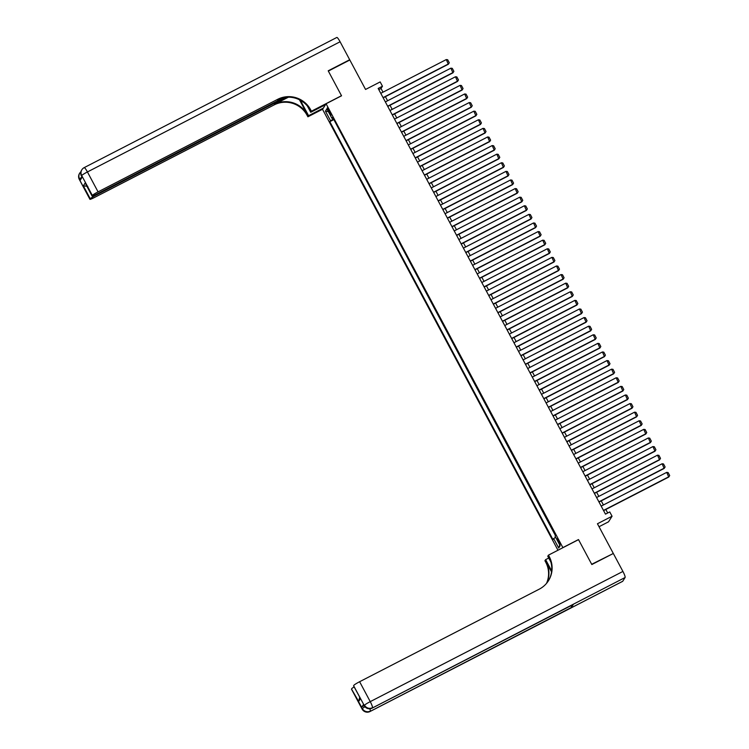 <?xml version="1.0" encoding="UTF-8"?>
<svg xmlns="http://www.w3.org/2000/svg" width="749" height="749" viewBox="0 0 749 749"><rect width="100%" height="100%" fill="white"/><g stroke="black" fill="none" stroke-linecap="round" stroke-linejoin="round"><path stroke-width="1.12" d="M559.11 541.021A3.136 0.496 -117.3 0 0 557.368 538.728A3.136 0.496 -117.3 0 0 558.501 541.995A3.136 0.496 -117.3 0 0 560.243 544.289A3.136 0.496 -117.3 0 0 559.11 541.021M599.031 526.716L608.544 521.81L612.064 516.23L609.761 511.932L605.473 514.142L378.161 88.438L382.458 86.229L380.164 81.922L365.559 89.449L349.83 59.995L328.343 71.071L341.544 95.797L326.077 103.765L562.92 547.688M326.077 103.765L322.557 109.354L557.968 550.243M563.023 547.528L578.49 539.561L591.691 564.278L612.869 553.698M328.408 111.03L329.42 112.921A3.033 0.477 -117.3 0 0 331.105 115.149A3.033 0.477 -117.3 0 0 330.009 111.985L328.998 110.094A3.033 0.477 -117.3 0 0 327.313 107.865A3.033 0.477 -117.3 0 0 328.408 111.03L329.26 110.59M333.408 118.782L329.813 121.656L552.987 539.626L553.651 538.568L558.707 548.025L560.149 545.731L555.103 536.275L555.767 535.217L332.593 117.256L331.929 118.314L332.949 117.921M330.478 120.608L325.431 111.142L326.873 108.848L331.929 118.314M333.708 119.344L555.477 535.666M612.064 516.23L597.449 523.757L613.178 553.211M383.001 92.174L381.035 88.494L382.458 86.229M607.701 512.99L605.819 509.47M603.413 504.976L601.222 500.875M598.826 496.372L596.635 492.271M594.229 487.777L592.047 483.676M589.641 479.173L587.45 475.072M585.044 470.569L582.862 466.477M580.456 461.974L578.265 457.873M575.859 453.37L573.678 449.269M571.272 444.775L569.081 440.674M566.684 436.171L564.493 432.07M562.087 427.576L559.896 423.475M557.499 418.972L555.309 414.871M552.902 410.377L550.712 406.276M548.315 401.773L546.124 397.672M543.718 393.169L541.527 389.068M539.13 384.574L536.939 380.473M534.533 375.97L532.342 371.869M529.946 367.375L527.755 363.274M525.349 358.771L523.158 354.67M520.761 350.176L518.57 346.075M516.164 341.572L513.983 337.471M511.576 332.968L509.386 328.867M506.979 324.373L504.798 320.272M502.392 315.769L500.201 311.668M497.804 307.174L495.613 303.073M493.207 298.57L491.016 294.469M488.62 289.975L486.429 285.875M484.023 281.371L481.832 277.27M479.435 272.767L477.244 268.676M474.838 264.172L472.647 260.072M470.25 255.568L468.059 251.467M465.653 246.973L463.462 242.873M461.066 238.369L458.875 234.268M456.469 229.774L454.278 225.674M451.881 221.17L449.69 217.07M447.284 212.576L445.103 208.475M442.696 203.971L440.506 199.871M438.099 195.367L435.918 191.267M433.512 186.773L431.321 182.672M428.915 178.168L426.733 174.068M424.327 169.574L422.136 165.473M419.74 160.969L417.549 156.869M415.143 152.375L412.952 148.274M410.555 143.771L408.364 139.67M405.958 135.166L403.767 131.075M401.37 126.572L399.18 122.471M396.773 117.968L394.583 113.867M392.186 109.373L389.995 105.272M387.589 100.769L385.398 96.668M378.807 89.637L381.035 88.494M333.427 119.803L329.813 121.656M553.651 538.568L555.655 537.323M328.399 111.704L325.431 111.142M558.707 548.025L559.746 544.972M380.773 93.316L446.292 59.564L448.342 64.236L449.288 62.757L448.585 63.862L383.067 97.623M383.17 97.819L448.342 64.236M446.292 59.564L447.677 59.742L449.288 62.757M79.3 179.404A5.87 5.87 0 0 1 79.506 173.506A5.87 5.777 32.2 0 0 79.319 179.292L89.955 199.197A5.87 0.534 151.9 0 0 89.927 199.309L79.3 179.404A5.87 0.534 -28.1 0 1 79.319 179.292L80.246 180.2L82.156 177.185L81.697 175.519A5.87 0.534 -28.1 0 1 87.427 171.952L98.063 191.866A5.87 0.534 151.9 0 0 92.333 195.423L81.697 175.519A5.87 5.777 -147.8 0 1 84.103 167.701A5.87 0.927 -117.3 0 1 84.169 167.636A5.87 5.87 0 0 0 81.884 169.733L81.65 170.107A5.87 5.777 32.2 0 0 81.463 175.893A5.87 0.534 -28.1 0 0 81.435 176.006L82.109 177.26M336.769 37.516A5.87 0.927 62.7 0 1 336.835 37.45A5.87 0.927 62.7 0 1 340.093 41.766L349.689 59.742L328.202 70.809L341.497 95.703L311.415 111.208L310.638 109.747A24.474 24.062 32.2 0 0 277.673 99.317L98.063 191.866M300.386 100.254A11.01 1.732 -117.3 0 0 301.407 102.239L308.588 115.692L307.905 116.788L307.118 115.327A24.474 24.062 32.2 0 0 274.153 104.897L94.543 197.446A5.87 0.534 151.9 0 1 89.927 199.309M325.487 104.701L310.732 112.303L307.324 105.918M310.732 112.303L311.415 111.208M299.441 99.757L307.464 114.784A24.474 24.062 32.2 0 0 274.499 104.354L288.431 97.173M87.792 186.323L83.345 185.855L85.161 182.971L92.333 195.423M92.052 195.873A5.87 0.534 151.9 0 0 92.024 195.985A5.87 0.534 151.9 0 0 96.64 194.122L283.993 97.585M349.38 60.229L349.689 59.742M323.343 108.09L308.588 115.692M322.66 109.185L307.905 116.788M285.94 97.304L95.966 195.189A5.87 0.534 151.9 0 0 90.236 198.757L83.345 185.855M310.638 109.747L310.292 110.29A24.474 24.062 32.2 0 0 277.336 99.86L277.673 99.317M85.161 182.971L92.024 195.985M363.593 704.285L364.286 705.577A5.87 0.534 151.9 0 0 364.257 705.68L363.574 704.397A5.87 0.534 -28.1 0 1 363.593 704.285L361.692 707.299A5.87 0.534 -28.1 0 1 364.183 705.53M591.832 564.54L578.537 539.645L548.455 555.14L549.242 556.601A24.474 24.062 -147.8 0 1 539.233 589.173L359.623 681.721L370.249 701.635L622.915 571.44L613.319 553.474L591.832 564.54M548.727 558.033L545.628 559.634L551.657 570.925M545.628 559.634L544.935 560.729L545.721 562.19A24.474 24.062 -147.8 0 1 546.508 583.396M551.545 571.908L546.058 561.647A24.474 24.062 -147.8 0 1 546.714 583.143M548.455 555.14L547.772 556.235L550.861 562.031M622.915 571.44A5.87 0.927 62.7 0 1 625.097 577.507L372.197 708.077A5.87 5.777 32.2 0 1 364.286 705.577L353.612 685.728A5.87 0.534 -28.1 0 0 353.584 685.841L360.503 698.63L358.687 701.513L351.515 689.061L361.692 707.299M351.796 688.612A5.87 0.534 -28.1 0 1 354.165 686.917M571.094 605.623A5.87 0.927 62.7 0 1 571.393 607.476L370.053 711.475A5.87 5.777 32.2 0 1 362.142 708.966A5.87 0.534 151.9 0 0 362.123 709.078L351.487 689.174A5.87 0.534 -28.1 0 1 351.515 689.061M625.097 577.507L622.719 581.28A5.87 0.927 62.7 0 1 622.653 581.346A5.87 0.927 62.7 0 1 622.569 581.364M571.393 607.476L573.294 604.452A5.87 0.927 62.7 0 1 573.228 604.518A5.87 0.927 62.7 0 1 573.144 604.537M353.893 685.288A5.87 0.534 -28.1 0 1 359.623 681.721M549.242 556.601L548.895 557.144A24.474 24.062 -147.8 0 1 548.287 580.99M358.687 701.513L359.66 697.216M385.361 101.92L450.879 68.159L452.939 72.84L453.875 71.352L453.173 72.456L387.654 106.218M387.767 106.424L452.939 72.84M450.879 68.159L452.274 68.346L453.875 71.352M389.957 110.515L455.476 76.763L457.527 81.435L458.472 79.956L457.77 81.061L392.251 114.822M392.354 115.018L457.527 81.435M455.476 76.763L456.862 76.941L458.472 79.956M394.545 119.119L460.064 85.358L462.124 90.039L463.06 88.551L462.358 89.665L396.839 123.416M396.951 123.622L462.124 90.039M460.064 85.358L461.459 85.545L463.06 88.551M399.133 127.723L464.652 93.962L466.711 98.634L467.657 97.155L466.955 98.259L401.436 132.021M401.539 132.217L466.711 98.634M464.652 93.962L466.047 94.14L467.657 97.155M403.73 136.318L469.248 102.557L471.308 107.238L472.245 105.749L471.542 106.864L406.024 140.615M406.136 140.821L471.308 107.238M469.248 102.557L470.634 102.744L472.245 105.749M408.317 144.922L473.836 111.161L475.896 115.842L476.841 114.354L476.139 115.458L410.621 149.22M410.724 149.416L475.896 115.842M473.836 111.161L475.231 111.339L476.841 114.354M412.914 153.517L478.433 119.756L480.493 124.437L481.429 122.948L480.727 124.062L415.208 157.824M415.321 158.02L480.493 124.437M478.433 119.756L479.819 119.943L481.429 122.948M417.502 162.121L483.021 128.36L485.08 133.041L486.026 131.552L485.324 132.657L419.805 166.418M419.908 166.615L485.08 133.041M483.021 128.36L484.416 128.547L486.026 131.552M422.099 170.716L487.618 136.964L489.677 141.636L490.614 140.157L489.912 141.261L424.393 175.023M424.496 175.219L489.677 141.636M487.618 136.964L489.003 137.142L490.614 140.157M426.687 179.32L492.205 145.559L494.265 150.24L495.201 148.751L494.509 149.856L428.99 183.617M429.093 183.823L494.265 150.24M492.205 145.559L493.6 145.746L495.201 148.751M431.284 187.924L496.802 154.163L498.862 158.835L499.798 157.356L499.096 158.46L433.577 192.221M433.68 192.418L498.862 158.835M496.802 154.163L498.188 154.341L499.798 157.356M435.871 196.519L501.39 162.758L503.45 167.439L504.386 165.95L503.684 167.064L438.165 200.816M438.277 201.022L503.45 167.439M501.39 162.758L502.785 162.945L504.386 165.95M440.468 205.123L505.987 171.362L508.047 176.034L508.983 174.554L508.281 175.659L442.762 209.42M442.865 209.617L508.047 176.034M505.987 171.362L507.373 171.54L508.983 174.554M445.056 213.718L510.575 179.957L512.634 184.638L513.571 183.149L512.868 184.263L447.35 218.025M447.462 218.221L512.634 184.638M510.575 179.957L511.97 180.144L513.571 183.149M449.653 222.322L515.172 188.561L517.222 193.242L518.168 191.753L517.465 192.858L451.947 226.619M452.05 226.816L517.222 193.242M515.172 188.561L516.557 188.748L518.168 191.753M454.24 230.917L519.759 197.165L521.819 201.837L522.755 200.358L522.053 201.462L456.534 235.223M456.647 235.42L521.819 201.837M519.759 197.165L521.154 197.343L522.755 200.358M458.837 239.521L524.356 205.76L526.407 210.441L527.352 208.952L526.65 210.057L461.131 243.818M461.234 244.024L526.407 210.441M524.356 205.76L525.742 205.947L527.352 208.952M463.425 248.125L528.944 214.364L531.004 219.036L531.94 217.556L531.238 218.661L465.719 252.422M465.831 252.619L531.004 219.036M528.944 214.364L530.339 214.542L531.94 217.556M468.022 256.72L533.531 222.959L535.591 227.64L536.537 226.151L535.835 227.265L470.316 261.017M470.419 261.223L535.591 227.64M533.531 222.959L534.926 223.146L536.537 226.151M472.61 265.324L538.128 231.563L540.188 236.235L541.124 234.755L540.422 235.86L474.903 269.621M475.016 269.818L540.188 236.235M538.128 231.563L539.514 231.741L541.124 234.755M477.197 273.919L542.716 240.157L544.776 244.839L545.721 243.35L545.019 244.464L479.5 278.216M479.603 278.422L544.776 244.839M542.716 240.157L544.111 240.345L545.721 243.35M481.794 282.523L547.313 248.762L549.373 253.443L550.309 251.954L549.607 253.059L484.088 286.82M484.2 287.017L549.373 253.443M547.313 248.762L548.699 248.94L550.309 251.954M486.382 291.118L551.901 257.366L553.96 262.038L554.906 260.558L554.204 261.663L488.685 295.424M488.788 295.621L553.96 262.038M551.901 257.366L553.296 257.544L554.906 260.558M490.979 299.722L556.498 265.961L558.557 270.642L559.494 269.153L558.791 270.258L493.273 304.019M493.376 304.225L558.557 270.642M556.498 265.961L557.883 266.148L559.494 269.153M495.566 308.316L561.085 274.565L563.145 279.237L564.081 277.757L563.388 278.862L497.87 312.623M497.973 312.82L563.145 279.237M561.085 274.565L562.48 274.743L564.081 277.757M500.163 316.921L565.682 283.159L567.742 287.841L568.678 286.352L567.976 287.466L502.457 321.218M502.56 321.424L567.742 287.841M565.682 283.159L567.068 283.347L568.678 286.352M504.751 325.525L570.27 291.764L572.33 296.435L573.266 294.956L572.564 296.061L507.045 329.822M507.157 330.019L572.33 296.435M570.27 291.764L571.665 291.941L573.266 294.956M509.348 334.12L574.867 300.358L576.927 305.04L577.863 303.551L577.161 304.665L511.642 338.417M511.745 338.623L576.927 305.04M574.867 300.358L576.253 300.546L577.863 303.551M513.936 342.724L579.454 308.963L581.514 313.644L582.45 312.155L581.748 313.26L516.23 347.021M516.342 347.218L581.514 313.644M579.454 308.963L580.85 309.14L582.45 312.155M518.533 351.318L584.051 317.557L586.102 322.239L587.047 320.75L586.345 321.864L520.827 355.625M520.929 355.822L586.102 322.239M584.051 317.557L585.437 317.745L587.047 320.75M523.12 359.923L588.639 326.161L590.699 330.843L591.635 329.354L590.933 330.459L525.414 364.22M525.526 364.417L590.699 330.843M588.639 326.161L590.034 326.349L591.635 329.354M527.717 368.517L593.236 334.766L595.286 339.437L596.232 337.958L595.53 339.063L530.011 372.824M530.114 373.021L595.286 339.437M593.236 334.766L594.622 334.943L596.232 337.958M532.305 377.122L597.824 343.36L599.883 348.042L600.82 346.553L600.118 347.658L534.599 381.419M534.711 381.625L599.883 348.042M597.824 343.36L599.219 343.548L600.82 346.553M536.902 385.726L602.421 351.964L604.471 356.636L605.417 355.157L604.715 356.262L539.196 390.023M539.299 390.22L604.471 356.636M602.421 351.964L603.806 352.142L605.417 355.157M541.49 394.32L607.008 360.559L609.068 365.24L610.004 363.752L609.302 364.866L543.783 398.618M543.896 398.824L609.068 365.24M607.008 360.559L608.394 360.746L610.004 363.752M546.077 402.925L611.596 369.163L613.656 373.835L614.601 372.356L613.899 373.461L548.38 407.222M548.483 407.419L613.656 373.835M611.596 369.163L612.991 369.341L614.601 372.356M550.674 411.519L616.193 377.758L618.253 382.439L619.189 380.951L618.487 382.065L552.968 415.826M553.08 416.023L618.253 382.439M616.193 377.758L617.579 377.945L619.189 380.951M555.262 420.123L620.781 386.362L622.84 391.044L623.786 389.555L623.084 390.66L557.565 424.421M557.668 424.617L622.84 391.044M620.781 386.362L622.176 386.55L623.786 389.555M559.859 428.718L625.378 394.966L627.437 399.638L628.374 398.159L627.671 399.264L562.153 433.025M562.265 433.222L627.437 399.638M625.378 394.966L626.763 395.144L628.374 398.159M564.446 437.322L629.965 403.561L632.025 408.242L632.961 406.754L632.268 407.859L566.75 441.62M566.853 441.826L632.025 408.242M629.965 403.561L631.36 403.748L632.961 406.754M569.043 445.927L634.562 412.165L636.622 416.837L637.558 415.358L636.856 416.463L571.337 450.224M571.44 450.421L636.622 416.837M634.562 412.165L635.948 412.343L637.558 415.358M573.631 454.521L639.15 420.76L641.21 425.441L642.146 423.953L641.444 425.067L575.934 458.819M576.037 459.025L641.21 425.441M639.15 420.76L640.545 420.947L642.146 423.953M578.228 463.125L643.747 429.364L645.807 434.036L646.743 432.557L646.041 433.662L580.522 467.423M580.625 467.619L645.807 434.036M643.747 429.364L645.132 429.542L646.743 432.557M582.816 471.72L648.334 437.959L650.394 442.64L651.33 441.152L650.628 442.266L585.109 476.018M585.222 476.224L650.394 442.64M648.334 437.959L649.729 438.146L651.33 441.152M587.413 480.324L652.931 446.563L654.991 451.244L655.927 449.756L655.225 450.861L589.706 484.622M589.809 484.818L654.991 451.244M652.931 446.563L654.317 446.741L655.927 449.756M592 488.919L657.519 455.167L659.579 459.839L660.515 458.36L659.813 459.465L594.294 493.226M594.406 493.422L659.579 459.839M657.519 455.167L658.914 455.345L660.515 458.36M596.597 497.523L662.116 463.762L664.166 468.443L665.112 466.955L664.41 468.059L598.891 501.821M598.994 502.027L664.166 468.443M662.116 463.762L663.502 463.949L665.112 466.955M601.185 506.118L666.704 472.366L668.763 477.038L669.7 475.559L668.997 476.664L603.479 510.425M603.591 510.621L668.763 477.038M666.704 472.366L668.099 472.544L669.7 475.559M330.262 112.481L329.42 112.921M307.464 114.784L307.118 115.327M274.499 104.354L274.153 104.897M340.093 41.766L87.427 171.952A5.87 0.927 -117.3 0 0 84.169 167.636L336.835 37.45M95.657 194.618L95.966 195.189M80.929 171.764A5.87 5.87 0 0 0 79.75 173.122A5.87 5.777 -147.8 0 0 79.563 178.917A5.87 0.534 -28.1 0 1 82.044 177.148M79.506 173.506L79.75 173.122A5.87 5.777 -147.8 0 1 80.929 171.783M302.587 101.63L301.407 102.239M546.058 561.647L545.721 562.19M372.038 708.151A5.87 0.927 -117.3 0 0 372.131 708.133A5.87 0.927 -117.3 0 0 372.197 708.077L573.294 604.452M369.903 711.55A5.87 0.927 -117.3 0 0 369.997 711.531A5.87 0.927 -117.3 0 0 370.053 711.475L622.719 581.28M353.612 685.728L360.503 698.63M364.988 706.747A5.87 0.534 151.9 0 0 362.385 708.591A5.87 5.777 -147.8 0 0 370.296 711.091A5.87 0.927 -117.3 0 0 369.828 708.779M370.249 701.635A5.87 0.534 151.9 0 0 364.52 705.193A5.87 5.777 -147.8 0 0 372.431 707.702A5.87 0.927 -117.3 0 0 370.249 701.635M81.65 170.107A5.87 5.87 0 0 0 81.435 176.006M622.653 581.346L369.997 711.531A5.87 5.87 0 0 1 362.123 709.078M573.228 604.518L372.131 708.133A5.87 5.87 0 0 1 364.257 705.68"/></g></svg>
